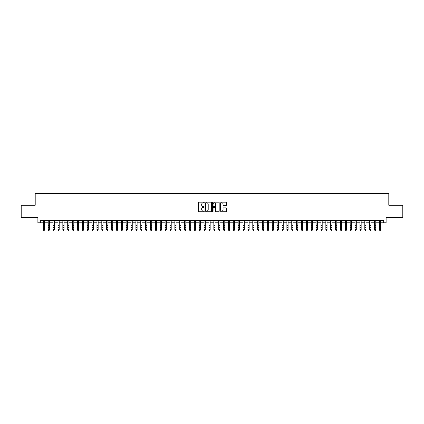 <?xml version="1.0" encoding="UTF-8"?>
<svg xmlns="http://www.w3.org/2000/svg" width="424" height="424" viewBox="0 0 424 424"><rect width="100%" height="100%" fill="white"/><g stroke="black" fill="none" stroke-linecap="round" stroke-linejoin="round"><path stroke-width="0.64" d="M204.209 202.502A0.334 0.334 0 0 0 203.875 202.168L198.792 202.168A0.477 0.477 0 0 0 198.315 202.651L198.315 211.253A0.477 0.477 0 0 0 198.792 211.73L203.875 211.73A0.334 0.334 0 0 0 204.209 211.396A0.334 0.334 0 0 0 203.875 211.062L203.218 211.062A1.532 1.532 0 0 1 201.686 209.53L201.686 208.815A1.532 1.532 0 0 1 203.218 207.283L203.875 207.283A0.334 0.334 0 0 0 204.209 206.949A0.334 0.334 0 0 0 203.875 206.615L203.218 206.615A1.532 1.532 0 0 1 201.686 205.089L201.686 204.368A1.532 1.532 0 0 1 203.218 202.842L203.875 202.842A0.334 0.334 0 0 0 204.209 202.502M225.971 205.539A0.477 0.477 0 0 0 226.448 205.062L226.448 202.651A0.477 0.477 0 0 0 225.971 202.168L220.332 202.168A0.477 0.477 0 0 0 219.855 202.651L219.855 211.253A0.477 0.477 0 0 0 220.332 211.73L225.971 211.73A0.477 0.477 0 0 0 226.448 211.253L226.448 208.338A0.477 0.477 0 0 0 225.971 207.861L223.559 207.861A0.477 0.477 0 0 0 223.077 208.338L223.077 209.785A1.277 1.277 0 0 1 221.8 211.062A1.277 1.277 0 0 1 220.522 209.785L220.522 204.119A1.277 1.277 0 0 1 221.8 202.842A1.277 1.277 0 0 1 223.077 204.119L223.077 205.062A0.477 0.477 0 0 0 223.559 205.539L225.971 205.539M40.317 222.78L40.317 220.342L383.683 220.342L383.683 222.78L386.121 222.78L386.121 217.422L402.8 217.422L402.8 205.248L388.797 205.248L388.797 193.556L35.203 193.556L35.203 205.248L21.2 205.248L21.2 217.422L37.879 217.422L37.879 222.78L43.359 222.78M211.581 202.651A0.477 0.477 0 0 0 211.104 202.168L205.46 202.168A0.477 0.477 0 0 0 204.983 202.651L204.983 211.253A0.477 0.477 0 0 0 205.46 211.73L211.104 211.73A0.477 0.477 0 0 0 211.581 211.253L211.581 202.651M212.896 202.168L218.54 202.168A0.477 0.477 0 0 1 219.017 202.651L219.017 211.253A0.477 0.477 0 0 1 218.54 211.73L216.123 211.73A0.477 0.477 0 0 1 215.646 211.253L215.646 207.765A0.477 0.477 0 0 0 215.169 207.283L213.564 207.283A0.477 0.477 0 0 0 213.087 207.765L213.087 211.396A0.334 0.334 0 0 1 212.753 211.73A0.334 0.334 0 0 1 212.419 211.396L212.419 202.651A0.477 0.477 0 0 1 212.896 202.168M44.578 222.78L48.23 222.78M49.449 222.78L53.101 222.78M54.32 222.78L57.971 222.78M59.19 222.78L62.842 222.78M64.061 222.78L67.713 222.78M68.932 222.78L72.584 222.78M73.803 222.78L77.454 222.78M78.673 222.78L82.325 222.78M83.544 222.78L87.196 222.78M88.415 222.78L92.066 222.78M93.285 222.78L96.937 222.78M98.151 222.78L101.808 222.78M103.021 222.78L106.678 222.78M107.892 222.78L111.549 222.78M112.763 222.78L116.42 222.78M117.633 222.78L121.285 222.78M122.504 222.78L126.156 222.78M127.375 222.78L131.027 222.78M132.246 222.78L135.897 222.78M137.116 222.78L140.768 222.78M141.987 222.78L145.639 222.78M146.858 222.78L150.509 222.78M151.728 222.78L155.38 222.78M156.599 222.78L160.251 222.78M161.47 222.78L165.122 222.78M166.341 222.78L169.992 222.78M171.211 222.78L174.863 222.78M176.082 222.78L179.734 222.78M180.953 222.78L184.604 222.78M185.823 222.78L189.475 222.78M190.694 222.78L194.346 222.78M195.565 222.78L199.216 222.78M200.43 222.78L204.087 222.78M205.301 222.78L208.958 222.78M210.172 222.78L213.828 222.78M215.042 222.78L218.699 222.78M219.913 222.78L223.57 222.78M224.784 222.78L228.435 222.78M229.654 222.78L233.306 222.78M234.525 222.78L238.177 222.78M239.396 222.78L243.047 222.78M244.266 222.78L247.918 222.78M249.137 222.78L252.789 222.78M254.008 222.78L257.659 222.78M258.879 222.78L262.53 222.78M263.749 222.78L267.401 222.78M268.62 222.78L272.272 222.78M273.491 222.78L277.142 222.78M278.361 222.78L282.013 222.78M283.232 222.78L286.884 222.78M288.103 222.78L291.754 222.78M292.973 222.78L296.625 222.78M297.844 222.78L301.496 222.78M302.715 222.78L306.366 222.78M307.58 222.78L311.237 222.78M312.451 222.78L316.108 222.78M317.322 222.78L320.979 222.78M322.192 222.78L325.849 222.78M327.063 222.78L330.715 222.78M331.934 222.78L335.585 222.78M336.804 222.78L340.456 222.78M341.675 222.78L345.327 222.78M346.546 222.78L350.197 222.78M351.416 222.78L355.068 222.78M356.287 222.78L359.939 222.78M361.158 222.78L364.81 222.78M366.029 222.78L369.68 222.78M370.899 222.78L374.551 222.78M375.77 222.78L379.422 222.78M380.641 222.78L383.683 222.78M205.99 202.842A0.334 0.334 0 0 0 205.656 203.176L205.656 210.728A0.334 0.334 0 0 0 205.99 211.062L206.684 211.062A1.532 1.532 0 0 0 208.211 209.53L208.211 204.368A1.532 1.532 0 0 0 206.684 202.842L205.99 202.842M215.646 204.14A1.277 1.277 0 0 0 214.364 202.863A1.277 1.277 0 0 0 213.087 204.14L213.087 206.138A0.477 0.477 0 0 0 213.564 206.615L215.169 206.615A0.477 0.477 0 0 0 215.646 206.138L215.646 204.14M44.578 220.342L44.578 229.909L44.213 230.444L43.725 230.333L44.213 230.444M43.359 220.342L43.359 229.638L44.578 229.638L44.213 230.333M43.725 230.444L43.359 229.909L43.725 230.333M49.449 220.342L49.449 229.909L49.083 230.444L48.596 230.333L49.083 230.444M48.23 220.342L48.23 229.638L49.449 229.638L49.083 230.333M48.596 230.444L48.23 229.909L48.596 230.333M54.32 220.342L54.32 229.909L53.954 230.444L53.466 230.333L53.954 230.444M53.101 220.342L53.101 229.638L54.32 229.638L53.954 230.333M53.466 230.444L53.101 229.909L53.466 230.333M59.19 220.342L59.19 229.909L58.825 230.444L58.337 230.333L58.825 230.444M57.971 220.342L57.971 229.638L59.19 229.638L58.825 230.333M58.337 230.444L57.971 229.909L58.337 230.333M64.061 220.342L64.061 229.909L63.695 230.444L63.208 230.333L63.695 230.444M62.842 220.342L62.842 229.638L64.061 229.638L63.695 230.333M63.208 230.444L62.842 229.909L63.208 230.333M68.932 220.342L68.932 229.909L68.566 230.444L68.078 230.333L68.566 230.444M67.713 220.342L67.713 229.638L68.932 229.638L68.566 230.333M68.078 230.444L67.713 229.909L68.078 230.333M73.803 220.342L73.803 229.909L73.437 230.444L72.949 230.333L73.437 230.444M72.584 220.342L72.584 229.638L73.803 229.638L73.437 230.333M72.949 230.444L72.584 229.909L72.949 230.333M78.673 220.342L78.673 229.909L78.308 230.444L77.82 230.333L78.308 230.444M77.454 220.342L77.454 229.638L78.673 229.638L78.308 230.333M77.82 230.444L77.454 229.909L77.82 230.333M83.544 220.342L83.544 229.909L83.178 230.444L82.691 230.333L83.178 230.444M82.325 220.342L82.325 229.638L83.544 229.638L83.178 230.333M82.691 230.444L82.325 229.909L82.691 230.333M88.415 220.342L88.415 229.909L88.049 230.444L87.561 230.333L88.049 230.444M87.196 220.342L87.196 229.638L88.415 229.638L88.049 230.333M87.561 230.444L87.196 229.909L87.561 230.333M93.285 220.342L93.285 229.909L92.92 230.444L92.432 230.333L92.92 230.444M92.066 220.342L92.066 229.638L93.285 229.638L92.92 230.333M92.432 230.444L92.066 229.909L92.432 230.333M98.151 220.342L98.151 229.909L97.79 230.444L97.303 230.333L97.79 230.444M96.937 220.342L96.937 229.638L98.151 229.638L97.79 230.333M97.303 230.444L96.937 229.909L97.303 230.333M103.021 220.342L103.021 229.909L102.656 230.444L102.173 230.333L102.656 230.444M101.808 220.342L101.808 229.638L103.021 229.638L102.656 230.333M102.173 230.444L101.808 229.909L102.173 230.333M107.892 220.342L107.892 229.909L107.526 230.444L107.044 230.333L107.526 230.444M106.678 220.342L106.678 229.638L107.892 229.638L107.526 230.333M107.044 230.444L106.678 229.909L107.044 230.333M112.763 220.342L112.763 229.909L112.397 230.444L111.915 230.333L112.397 230.444M111.549 220.342L111.549 229.638L112.763 229.638L112.397 230.333M111.915 230.444L111.549 229.909L111.915 230.333M117.633 220.342L117.633 229.909L117.268 230.444L116.78 230.333L117.268 230.444M116.42 220.342L116.42 229.638L117.633 229.638L117.268 230.333M116.78 230.444L116.42 229.909L116.78 230.333M122.504 220.342L122.504 229.909L122.138 230.444L121.651 230.333L122.138 230.444M121.285 220.342L121.285 229.638L122.504 229.638L122.138 230.333M121.651 230.444L121.285 229.909L121.651 230.333M127.375 220.342L127.375 229.909L127.009 230.444L126.522 230.333L127.009 230.444M126.156 220.342L126.156 229.638L127.375 229.638L127.009 230.333M126.522 230.444L126.156 229.909L126.522 230.333M132.246 220.342L132.246 229.909L131.88 230.444L131.392 230.333L131.88 230.444M131.027 220.342L131.027 229.638L132.246 229.638L131.88 230.333M131.392 230.444L131.027 229.909L131.392 230.333M137.116 220.342L137.116 229.909L136.751 230.444L136.263 230.333L136.751 230.444M135.897 220.342L135.897 229.638L137.116 229.638L136.751 230.333M136.263 230.444L135.897 229.909L136.263 230.333M141.987 220.342L141.987 229.909L141.621 230.444L141.134 230.333L141.621 230.444M140.768 220.342L140.768 229.638L141.987 229.638L141.621 230.333M141.134 230.444L140.768 229.909L141.134 230.333M146.858 220.342L146.858 229.909L146.492 230.444L146.004 230.333L146.492 230.444M145.639 220.342L145.639 229.638L146.858 229.638L146.492 230.333M146.004 230.444L145.639 229.909L146.004 230.333M151.728 220.342L151.728 229.909L151.363 230.444L150.875 230.333L151.363 230.444M150.509 220.342L150.509 229.638L151.728 229.638L151.363 230.333M150.875 230.444L150.509 229.909L150.875 230.333M156.599 220.342L156.599 229.909L156.233 230.444L155.746 230.333L156.233 230.444M155.38 220.342L155.38 229.638L156.599 229.638L156.233 230.333M155.746 230.444L155.38 229.909L155.746 230.333M161.47 220.342L161.47 229.909L161.104 230.444L160.617 230.333L161.104 230.444M160.251 220.342L160.251 229.638L161.47 229.638L161.104 230.333M160.617 230.444L160.251 229.909L160.617 230.333M166.341 220.342L166.341 229.909L165.975 230.444L165.487 230.333L165.975 230.444M165.122 220.342L165.122 229.638L166.341 229.638L165.975 230.333M165.487 230.444L165.122 229.909L165.487 230.333M171.211 220.342L171.211 229.909L170.846 230.444L170.358 230.333L170.846 230.444M169.992 220.342L169.992 229.638L171.211 229.638L170.846 230.333M170.358 230.444L169.992 229.909L170.358 230.333M176.082 220.342L176.082 229.909L175.716 230.444L175.229 230.333L175.716 230.444M174.863 220.342L174.863 229.638L176.082 229.638L175.716 230.333M175.229 230.444L174.863 229.909L175.229 230.333M180.953 220.342L180.953 229.909L180.587 230.444L180.099 230.333L180.587 230.444M179.734 220.342L179.734 229.638L180.953 229.638L180.587 230.333M180.099 230.444L179.734 229.909L180.099 230.333M185.823 220.342L185.823 229.909L185.458 230.444L184.97 230.333L185.458 230.444M184.604 220.342L184.604 229.638L185.823 229.638L185.458 230.333M184.97 230.444L184.604 229.909L184.97 230.333M190.694 220.342L190.694 229.909L190.328 230.444L189.841 230.333L190.328 230.444M189.475 220.342L189.475 229.638L190.694 229.638L190.328 230.333M189.841 230.444L189.475 229.909L189.841 230.333M195.565 220.342L195.565 229.909L195.199 230.444L194.711 230.333L195.199 230.444M194.346 220.342L194.346 229.638L195.565 229.638L195.199 230.333M194.711 230.444L194.346 229.909L194.711 230.333M200.43 220.342L200.43 229.909L200.07 230.444L199.582 230.333L200.07 230.444M199.216 220.342L199.216 229.638L200.43 229.638L200.07 230.333M199.582 230.444L199.216 229.909L199.582 230.333M205.301 220.342L205.301 229.909L204.94 230.444L204.453 230.333L204.94 230.444M204.087 220.342L204.087 229.638L205.301 229.638L204.94 230.333M204.453 230.444L204.087 229.909L204.453 230.333M210.172 220.342L210.172 229.909L209.806 230.444L209.323 230.333L209.806 230.444M208.958 220.342L208.958 229.638L210.172 229.638L209.806 230.333M209.323 230.444L208.958 229.909L209.323 230.333M215.042 220.342L215.042 229.909L214.677 230.444L214.194 230.333L214.677 230.444M213.828 220.342L213.828 229.638L215.042 229.638L214.677 230.333M214.194 230.444L213.828 229.909L214.194 230.333M219.913 220.342L219.913 229.909L219.547 230.444L219.06 230.333L219.547 230.444M218.699 220.342L218.699 229.638L219.913 229.638L219.547 230.333M219.06 230.444L218.699 229.909L219.06 230.333M224.784 220.342L224.784 229.909L224.418 230.444L223.93 230.333L224.418 230.444M223.57 220.342L223.57 229.638L224.784 229.638L224.418 230.333M223.93 230.444L223.57 229.909L223.93 230.333M229.654 220.342L229.654 229.909L229.289 230.444L228.801 230.333L229.289 230.444M228.435 220.342L228.435 229.638L229.654 229.638L229.289 230.333M228.801 230.444L228.435 229.909L228.801 230.333M234.525 220.342L234.525 229.909L234.159 230.444L233.672 230.333L234.159 230.444M233.306 220.342L233.306 229.638L234.525 229.638L234.159 230.333M233.672 230.444L233.306 229.909L233.672 230.333M239.396 220.342L239.396 229.909L239.03 230.444L238.542 230.333L239.03 230.444M238.177 220.342L238.177 229.638L239.396 229.638L239.03 230.333M238.542 230.444L238.177 229.909L238.542 230.333M244.266 220.342L244.266 229.909L243.901 230.444L243.413 230.333L243.901 230.444M243.047 220.342L243.047 229.638L244.266 229.638L243.901 230.333M243.413 230.444L243.047 229.909L243.413 230.333M249.137 220.342L249.137 229.909L248.771 230.444L248.284 230.333L248.771 230.444M247.918 220.342L247.918 229.638L249.137 229.638L248.771 230.333M248.284 230.444L247.918 229.909L248.284 230.333M254.008 220.342L254.008 229.909L253.642 230.444L253.155 230.333L253.642 230.444M252.789 220.342L252.789 229.638L254.008 229.638L253.642 230.333M253.155 230.444L252.789 229.909L253.155 230.333M258.879 220.342L258.879 229.909L258.513 230.444L258.025 230.333L258.513 230.444M257.659 220.342L257.659 229.638L258.879 229.638L258.513 230.333M258.025 230.444L257.659 229.909L258.025 230.333M263.749 220.342L263.749 229.909L263.384 230.444L262.896 230.333L263.384 230.444M262.53 220.342L262.53 229.638L263.749 229.638L263.384 230.333M262.896 230.444L262.53 229.909L262.896 230.333M268.62 220.342L268.62 229.909L268.254 230.444L267.767 230.333L268.254 230.444M267.401 220.342L267.401 229.638L268.62 229.638L268.254 230.333M267.767 230.444L267.401 229.909L267.767 230.333M273.491 220.342L273.491 229.909L273.125 230.444L272.637 230.333L273.125 230.444M272.272 220.342L272.272 229.638L273.491 229.638L273.125 230.333M272.637 230.444L272.272 229.909L272.637 230.333M278.361 220.342L278.361 229.909L277.996 230.444L277.508 230.333L277.996 230.444M277.142 220.342L277.142 229.638L278.361 229.638L277.996 230.333M277.508 230.444L277.142 229.909L277.508 230.333M283.232 220.342L283.232 229.909L282.866 230.444L282.379 230.333L282.866 230.444M282.013 220.342L282.013 229.638L283.232 229.638L282.866 230.333M282.379 230.444L282.013 229.909L282.379 230.333M288.103 220.342L288.103 229.909L287.737 230.444L287.249 230.333L287.737 230.444M286.884 220.342L286.884 229.638L288.103 229.638L287.737 230.333M287.249 230.444L286.884 229.909L287.249 230.333M292.973 220.342L292.973 229.909L292.608 230.444L292.12 230.333L292.608 230.444M291.754 220.342L291.754 229.638L292.973 229.638L292.608 230.333M292.12 230.444L291.754 229.909L292.12 230.333M297.844 220.342L297.844 229.909L297.478 230.444L296.991 230.333L297.478 230.444M296.625 220.342L296.625 229.638L297.844 229.638L297.478 230.333M296.991 230.444L296.625 229.909L296.991 230.333M302.715 220.342L302.715 229.909L302.349 230.444L301.861 230.333L302.349 230.444M301.496 220.342L301.496 229.638L302.715 229.638L302.349 230.333M301.861 230.444L301.496 229.909L301.861 230.333M307.58 220.342L307.58 229.909L307.22 230.444L306.732 230.333L307.22 230.444M306.366 220.342L306.366 229.638L307.58 229.638L307.22 230.333M306.732 230.444L306.366 229.909L306.732 230.333M312.451 220.342L312.451 229.909L312.085 230.444L311.603 230.333L312.085 230.444M311.237 220.342L311.237 229.638L312.451 229.638L312.085 230.333M311.603 230.444L311.237 229.909L311.603 230.333M317.322 220.342L317.322 229.909L316.956 230.444L316.474 230.333L316.956 230.444M316.108 220.342L316.108 229.638L317.322 229.638L316.956 230.333M316.474 230.444L316.108 229.909L316.474 230.333M322.192 220.342L322.192 229.909L321.827 230.444L321.344 230.333L321.827 230.444M320.979 220.342L320.979 229.638L322.192 229.638L321.827 230.333M321.344 230.444L320.979 229.909L321.344 230.333M327.063 220.342L327.063 229.909L326.697 230.444L326.21 230.333L326.697 230.444M325.849 220.342L325.849 229.638L327.063 229.638L326.697 230.333M326.21 230.444L325.849 229.909L326.21 230.333M331.934 220.342L331.934 229.909L331.568 230.444L331.08 230.333L331.568 230.444M330.715 220.342L330.715 229.638L331.934 229.638L331.568 230.333M331.08 230.444L330.715 229.909L331.08 230.333M336.804 220.342L336.804 229.909L336.439 230.444L335.951 230.333L336.439 230.444M335.585 220.342L335.585 229.638L336.804 229.638L336.439 230.333M335.951 230.444L335.585 229.909L335.951 230.333M341.675 220.342L341.675 229.909L341.309 230.444L340.822 230.333L341.309 230.444M340.456 220.342L340.456 229.638L341.675 229.638L341.309 230.333M340.822 230.444L340.456 229.909L340.822 230.333M346.546 220.342L346.546 229.909L346.18 230.444L345.692 230.333L346.18 230.444M345.327 220.342L345.327 229.638L346.546 229.638L346.18 230.333M345.692 230.444L345.327 229.909L345.692 230.333M351.416 220.342L351.416 229.909L351.051 230.444L350.563 230.333L351.051 230.444M350.197 220.342L350.197 229.638L351.416 229.638L351.051 230.333M350.563 230.444L350.197 229.909L350.563 230.333M356.287 220.342L356.287 229.909L355.921 230.444L355.434 230.333L355.921 230.444M355.068 220.342L355.068 229.638L356.287 229.638L355.921 230.333M355.434 230.444L355.068 229.909L355.434 230.333M361.158 220.342L361.158 229.909L360.792 230.444L360.305 230.333L360.792 230.444M359.939 220.342L359.939 229.638L361.158 229.638L360.792 230.333M360.305 230.444L359.939 229.909L360.305 230.333M366.029 220.342L366.029 229.909L365.663 230.444L365.175 230.333L365.663 230.444M364.81 220.342L364.81 229.638L366.029 229.638L365.663 230.333M365.175 230.444L364.81 229.909L365.175 230.333M370.899 220.342L370.899 229.909L370.534 230.444L370.046 230.333L370.534 230.444M369.68 220.342L369.68 229.638L370.899 229.638L370.534 230.333M370.046 230.444L369.68 229.909L370.046 230.333M375.77 220.342L375.77 229.909L375.404 230.444L374.917 230.333L375.404 230.444M374.551 220.342L374.551 229.638L375.77 229.638L375.404 230.333M374.917 230.444L374.551 229.909L374.917 230.333M380.641 220.342L380.641 229.909L380.275 230.444L379.787 230.333L380.275 230.444M379.422 220.342L379.422 229.638L380.641 229.638L380.275 230.333M379.787 230.444L379.422 229.909L379.787 230.333M44.578 225.642L43.359 225.642M44.578 227.317L43.359 227.317M44.578 220.501L43.359 220.501M49.449 225.642L48.23 225.642M49.449 227.317L48.23 227.317M49.449 220.501L48.23 220.501M54.32 225.642L53.101 225.642M54.32 227.317L53.101 227.317M54.32 220.501L53.101 220.501M59.19 225.642L57.971 225.642M59.19 227.317L57.971 227.317M59.19 220.501L57.971 220.501M64.061 225.642L62.842 225.642M64.061 227.317L62.842 227.317M64.061 220.501L62.842 220.501M68.932 225.642L67.713 225.642M68.932 227.317L67.713 227.317M68.932 220.501L67.713 220.501M73.803 225.642L72.584 225.642M73.803 227.317L72.584 227.317M73.803 220.501L72.584 220.501M78.673 225.642L77.454 225.642M78.673 227.317L77.454 227.317M78.673 220.501L77.454 220.501M83.544 225.642L82.325 225.642M83.544 227.317L82.325 227.317M83.544 220.501L82.325 220.501M88.415 225.642L87.196 225.642M88.415 227.317L87.196 227.317M88.415 220.501L87.196 220.501M93.285 225.642L92.066 225.642M93.285 227.317L92.066 227.317M93.285 220.501L92.066 220.501M98.151 225.642L96.937 225.642M98.151 227.317L96.937 227.317M98.151 220.501L96.937 220.501M103.021 225.642L101.808 225.642M103.021 227.317L101.808 227.317M103.021 220.501L101.808 220.501M107.892 225.642L106.678 225.642M107.892 227.317L106.678 227.317M107.892 220.501L106.678 220.501M112.763 225.642L111.549 225.642M112.763 227.317L111.549 227.317M112.763 220.501L111.549 220.501M117.633 225.642L116.42 225.642M117.633 227.317L116.42 227.317M117.633 220.501L116.42 220.501M122.504 225.642L121.285 225.642M122.504 227.317L121.285 227.317M122.504 220.501L121.285 220.501M127.375 225.642L126.156 225.642M127.375 227.317L126.156 227.317M127.375 220.501L126.156 220.501M132.246 225.642L131.027 225.642M132.246 227.317L131.027 227.317M132.246 220.501L131.027 220.501M137.116 225.642L135.897 225.642M137.116 227.317L135.897 227.317M137.116 220.501L135.897 220.501M141.987 225.642L140.768 225.642M141.987 227.317L140.768 227.317M141.987 220.501L140.768 220.501M146.858 225.642L145.639 225.642M146.858 227.317L145.639 227.317M146.858 220.501L145.639 220.501M151.728 225.642L150.509 225.642M151.728 227.317L150.509 227.317M151.728 220.501L150.509 220.501M156.599 225.642L155.38 225.642M156.599 227.317L155.38 227.317M156.599 220.501L155.38 220.501M161.47 225.642L160.251 225.642M161.47 227.317L160.251 227.317M161.47 220.501L160.251 220.501M166.341 225.642L165.122 225.642M166.341 227.317L165.122 227.317M166.341 220.501L165.122 220.501M171.211 225.642L169.992 225.642M171.211 227.317L169.992 227.317M171.211 220.501L169.992 220.501M176.082 225.642L174.863 225.642M176.082 227.317L174.863 227.317M176.082 220.501L174.863 220.501M180.953 225.642L179.734 225.642M180.953 227.317L179.734 227.317M180.953 220.501L179.734 220.501M185.823 225.642L184.604 225.642M185.823 227.317L184.604 227.317M185.823 220.501L184.604 220.501M190.694 225.642L189.475 225.642M190.694 227.317L189.475 227.317M190.694 220.501L189.475 220.501M195.565 225.642L194.346 225.642M195.565 227.317L194.346 227.317M195.565 220.501L194.346 220.501M200.43 225.642L199.216 225.642M200.43 227.317L199.216 227.317M200.43 220.501L199.216 220.501M205.301 225.642L204.087 225.642M205.301 227.317L204.087 227.317M205.301 220.501L204.087 220.501M210.172 225.642L208.958 225.642M210.172 227.317L208.958 227.317M210.172 220.501L208.958 220.501M215.042 225.642L213.828 225.642M215.042 227.317L213.828 227.317M215.042 220.501L213.828 220.501M219.913 225.642L218.699 225.642M219.913 227.317L218.699 227.317M219.913 220.501L218.699 220.501M224.784 225.642L223.57 225.642M224.784 227.317L223.57 227.317M224.784 220.501L223.57 220.501M229.654 225.642L228.435 225.642M229.654 227.317L228.435 227.317M229.654 220.501L228.435 220.501M234.525 225.642L233.306 225.642M234.525 227.317L233.306 227.317M234.525 220.501L233.306 220.501M239.396 225.642L238.177 225.642M239.396 227.317L238.177 227.317M239.396 220.501L238.177 220.501M244.266 225.642L243.047 225.642M244.266 227.317L243.047 227.317M244.266 220.501L243.047 220.501M249.137 225.642L247.918 225.642M249.137 227.317L247.918 227.317M249.137 220.501L247.918 220.501M254.008 225.642L252.789 225.642M254.008 227.317L252.789 227.317M254.008 220.501L252.789 220.501M258.879 225.642L257.659 225.642M258.879 227.317L257.659 227.317M258.879 220.501L257.659 220.501M263.749 225.642L262.53 225.642M263.749 227.317L262.53 227.317M263.749 220.501L262.53 220.501M268.62 225.642L267.401 225.642M268.62 227.317L267.401 227.317M268.62 220.501L267.401 220.501M273.491 225.642L272.272 225.642M273.491 227.317L272.272 227.317M273.491 220.501L272.272 220.501M278.361 225.642L277.142 225.642M278.361 227.317L277.142 227.317M278.361 220.501L277.142 220.501M283.232 225.642L282.013 225.642M283.232 227.317L282.013 227.317M283.232 220.501L282.013 220.501M288.103 225.642L286.884 225.642M288.103 227.317L286.884 227.317M288.103 220.501L286.884 220.501M292.973 225.642L291.754 225.642M292.973 227.317L291.754 227.317M292.973 220.501L291.754 220.501M297.844 225.642L296.625 225.642M297.844 227.317L296.625 227.317M297.844 220.501L296.625 220.501M302.715 225.642L301.496 225.642M302.715 227.317L301.496 227.317M302.715 220.501L301.496 220.501M307.58 225.642L306.366 225.642M307.58 227.317L306.366 227.317M307.58 220.501L306.366 220.501M312.451 225.642L311.237 225.642M312.451 227.317L311.237 227.317M312.451 220.501L311.237 220.501M317.322 225.642L316.108 225.642M317.322 227.317L316.108 227.317M317.322 220.501L316.108 220.501M322.192 225.642L320.979 225.642M322.192 227.317L320.979 227.317M322.192 220.501L320.979 220.501M327.063 225.642L325.849 225.642M327.063 227.317L325.849 227.317M327.063 220.501L325.849 220.501M331.934 225.642L330.715 225.642M331.934 227.317L330.715 227.317M331.934 220.501L330.715 220.501M336.804 225.642L335.585 225.642M336.804 227.317L335.585 227.317M336.804 220.501L335.585 220.501M341.675 225.642L340.456 225.642M341.675 227.317L340.456 227.317M341.675 220.501L340.456 220.501M346.546 225.642L345.327 225.642M346.546 227.317L345.327 227.317M346.546 220.501L345.327 220.501M351.416 225.642L350.197 225.642M351.416 227.317L350.197 227.317M351.416 220.501L350.197 220.501M356.287 225.642L355.068 225.642M356.287 227.317L355.068 227.317M356.287 220.501L355.068 220.501M361.158 225.642L359.939 225.642M361.158 227.317L359.939 227.317M361.158 220.501L359.939 220.501M366.029 225.642L364.81 225.642M366.029 227.317L364.81 227.317M366.029 220.501L364.81 220.501M370.899 225.642L369.68 225.642M370.899 227.317L369.68 227.317M370.899 220.501L369.68 220.501M375.77 225.642L374.551 225.642M375.77 227.317L374.551 227.317M375.77 220.501L374.551 220.501M380.641 225.642L379.422 225.642M380.641 227.317L379.422 227.317M380.641 220.501L379.422 220.501"/></g></svg>
